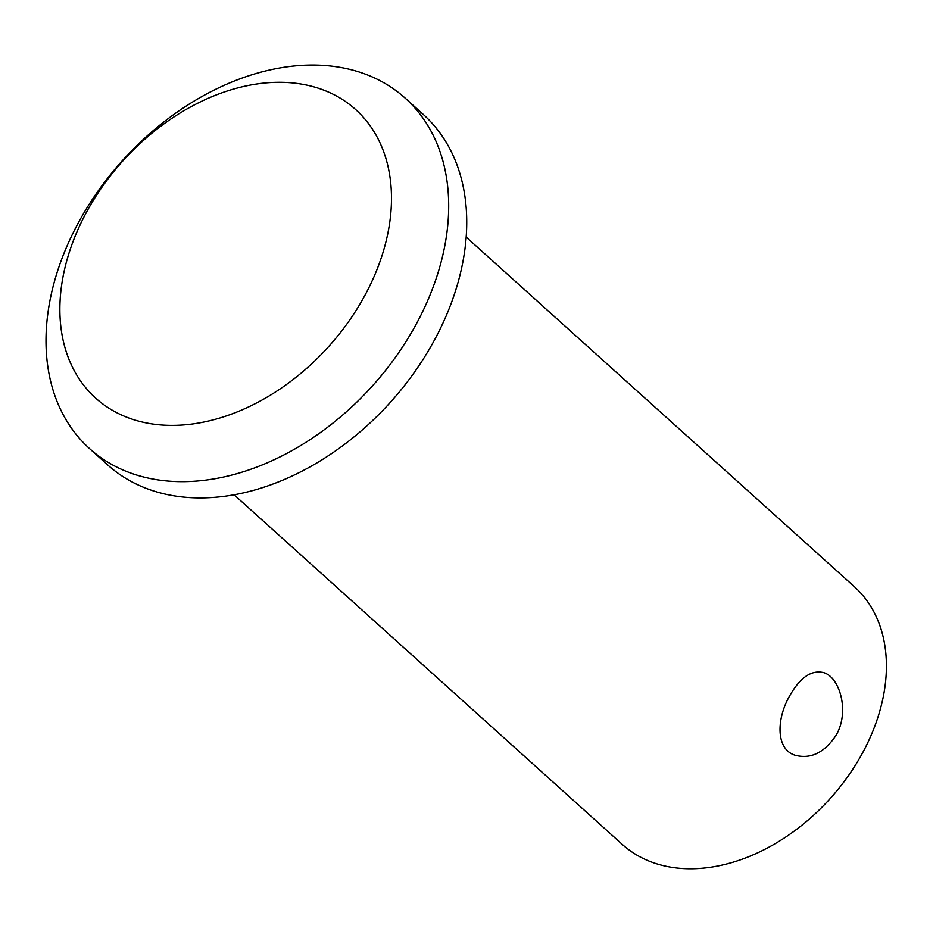 <?xml version="1.0" encoding="UTF-8"?>
<svg xmlns="http://www.w3.org/2000/svg" width="933" height="933" viewBox="0 0 933 933"><rect width="100%" height="100%" fill="white"/><g stroke="black" fill="none" stroke-linecap="round" stroke-linejoin="round"><path stroke-width="1.4" d="M361.934 300.718A194.204 138.585 132 0 1 75.713 373.293A194.204 138.585 132 0 1 239.384 87.492A194.204 138.585 132 0 1 361.934 300.718M412.794 330.282A235.816 168.278 132 0 1 89.521 448.575A235.816 168.278 132 0 1 122.305 160.733A235.816 168.278 132 0 1 405.167 98.117A235.816 168.278 132 0 1 412.794 330.282M405.167 98.117L423.209 114.374A235.816 168.278 132 0 1 430.848 346.54A235.816 168.278 132 0 1 107.575 464.832L89.521 448.575M790.344 694.7C800.584 677.125 811.698 669.754 823.687 672.623C840.015 677.276 849.998 712.345 835.84 735.67C824.224 752.779 810.695 759.299 795.243 755.264C775.428 749.397 776.244 718.107 790.344 694.7M466.185 237.087L854.418 586.752A173.398 123.739 132 0 1 860.028 757.456A173.398 123.739 132 0 1 622.323 844.447L234.09 494.782"/></g></svg>

